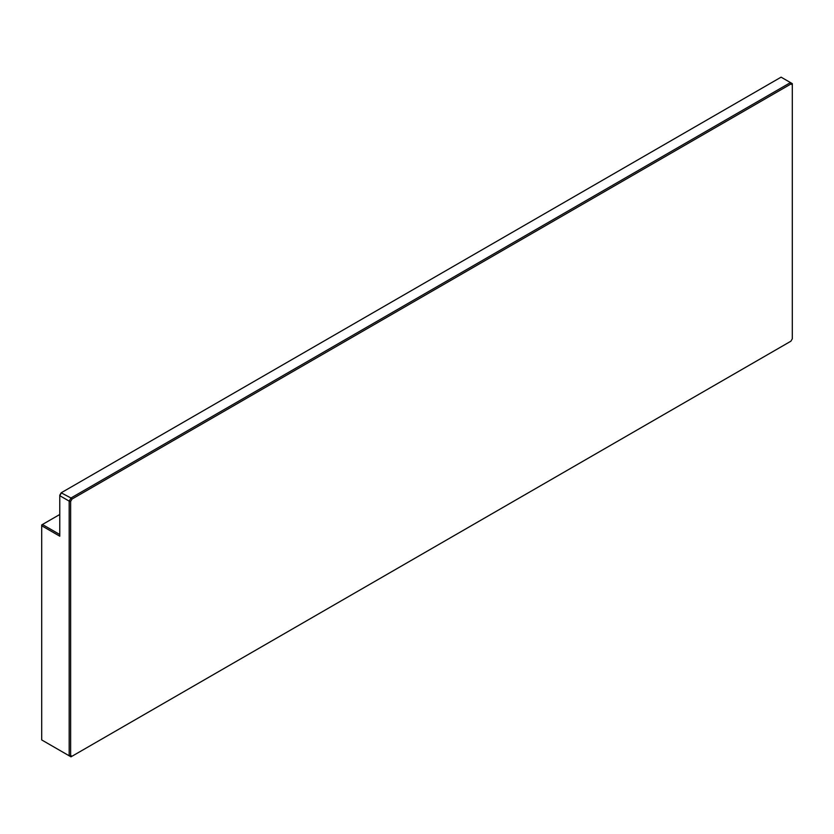 <?xml version="1.0" encoding="UTF-8"?>
<svg xmlns="http://www.w3.org/2000/svg" width="834" height="834" viewBox="0 0 834 834"><rect width="100%" height="100%" fill="white"/><g stroke="black" fill="none" stroke-linecap="round" stroke-linejoin="round"><path stroke-width="1.25" d="M59.777 514.484L41.7 524.92L41.7 525.754L59.777 536.189L59.777 495.208L61.163 492.811L70.984 497.992L69.18 501.119L59.777 495.698L61.591 492.56L781.093 77.166L790.496 82.587L70.984 497.992L72.005 499.066L70.629 501.463L69.18 501.119L69.18 755.792L70.629 755.448L72.005 756.25L790.913 341.189L792.3 338.792L792.3 84.818L790.913 84.015L72.005 499.066M790.913 84.015L790.496 82.587L792.3 83.629L792.3 84.818M70.629 501.463L70.629 755.448M72.005 756.25L70.984 756.834L41.7 739.935L41.7 525.754L42.419 524.503L59.777 534.521"/></g></svg>
